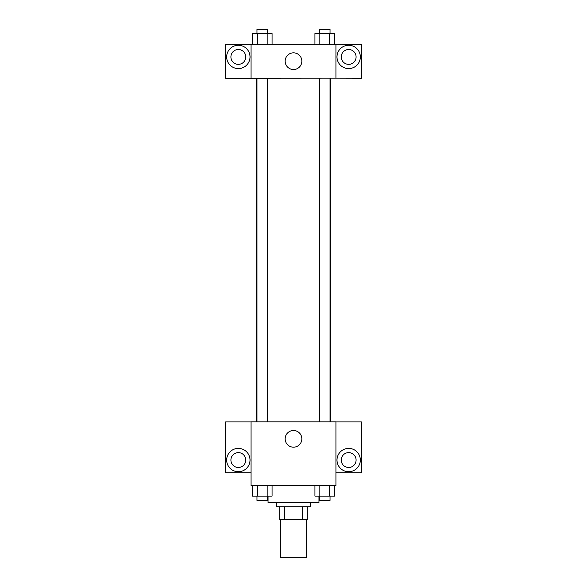 <?xml version="1.0" encoding="UTF-8"?>
<svg xmlns="http://www.w3.org/2000/svg" width="587" height="587" viewBox="0 0 587 587"><rect width="100%" height="100%" fill="white"/><g stroke="black" fill="none" stroke-linecap="round" stroke-linejoin="round"><path stroke-width="0.88" d="M280.769 519.458L280.769 557.65L306.231 557.65L306.231 519.458M302.43 506.728L302.43 519.458L279.705 519.458L279.705 506.728M302.43 519.458L307.295 519.458L307.295 506.728L307.295 519.458M310.472 502.487L310.472 506.728L276.528 506.728L276.528 502.487M284.57 506.728L284.57 519.458M268.039 496.118L268.039 502.487L318.961 502.487L318.961 496.118M335.933 485.515L251.067 485.515L251.067 421.862L335.933 421.862L335.933 485.515M238.337 471.721A11.667 11.667 0 0 1 228.233 454.221A11.667 11.667 0 0 1 248.44 454.221A11.667 11.667 0 0 1 238.337 471.721M251.067 472.784L225.606 472.784L225.606 421.928L251.067 421.928M230.911 460.054A7.426 7.426 0 0 1 238.337 452.628A7.426 7.426 0 0 1 245.762 460.054A7.426 7.426 0 0 1 238.337 467.479A7.426 7.426 0 0 1 230.911 460.054M293.5 447.177A8.343 8.343 0 0 1 286.273 434.666A8.343 8.343 0 0 1 300.727 434.666A8.343 8.343 0 0 1 293.5 447.177M348.663 471.721A11.667 11.667 0 0 1 338.56 454.221A11.667 11.667 0 0 1 358.767 454.221A11.667 11.667 0 0 1 348.663 471.721M335.933 472.784L361.394 472.784L361.394 421.928L335.933 421.928M341.238 460.054A7.426 7.426 0 0 1 348.663 452.628A7.426 7.426 0 0 1 356.089 460.054A7.426 7.426 0 0 1 348.663 467.479A7.426 7.426 0 0 1 341.238 460.054M330.672 78.152L330.672 421.862M319.423 421.862L319.423 78.152M267.577 78.152L267.577 421.862M335.933 78.152L361.394 78.218L361.394 44.201L335.933 44.201L335.933 78.152L251.067 78.218L225.606 78.218L225.606 44.201L251.067 44.201L251.067 78.152M245.762 56.932A7.426 7.426 0 0 1 238.337 64.357A7.426 7.426 0 0 1 230.911 56.932A7.426 7.426 0 0 1 238.337 49.506A7.426 7.426 0 0 1 245.762 56.932M238.337 68.598A11.667 11.667 0 0 1 228.233 51.098A11.667 11.667 0 0 1 248.44 51.098A11.667 11.667 0 0 1 238.337 68.598M356.089 56.932A7.426 7.426 0 0 1 344.951 63.359A7.426 7.426 0 0 1 344.951 50.504A7.426 7.426 0 0 1 356.089 56.932M348.663 68.598A11.667 11.667 0 0 1 338.56 51.098A11.667 11.667 0 0 1 358.767 51.098A11.667 11.667 0 0 1 348.663 68.598M335.933 44.201L251.067 44.201M285.157 61.173A8.343 8.343 0 0 1 297.675 53.953A8.343 8.343 0 0 1 297.675 68.4A8.343 8.343 0 0 1 285.157 61.173M334.531 44.201L334.531 33.591L314.933 33.591L314.933 44.201M329.63 33.591L329.63 44.201M319.834 33.591L319.834 44.201M319.423 33.591L319.423 29.35L330.033 29.35L330.033 33.591M272.067 44.201L272.067 33.591L252.469 33.591L252.469 44.201M267.166 33.591L267.166 44.201M257.37 33.591L257.37 44.201M256.967 33.591L256.967 29.35L267.577 29.35L267.577 33.591M334.531 485.515L334.531 496.118L314.933 496.118L314.933 485.515M329.63 485.515L329.63 496.118M319.834 485.515L319.834 496.118M330.033 496.118L330.033 500.366L319.423 500.366L319.423 496.118M272.067 485.515L272.067 496.118L252.469 496.118L252.469 485.515M267.166 485.515L267.166 496.118M257.37 485.515L257.37 496.118M267.577 496.118L267.577 500.366L256.967 500.366L256.967 496.118M256.328 78.152L256.328 421.862M330.033 421.862L330.033 78.152M256.967 78.152L256.967 421.862"/></g></svg>
